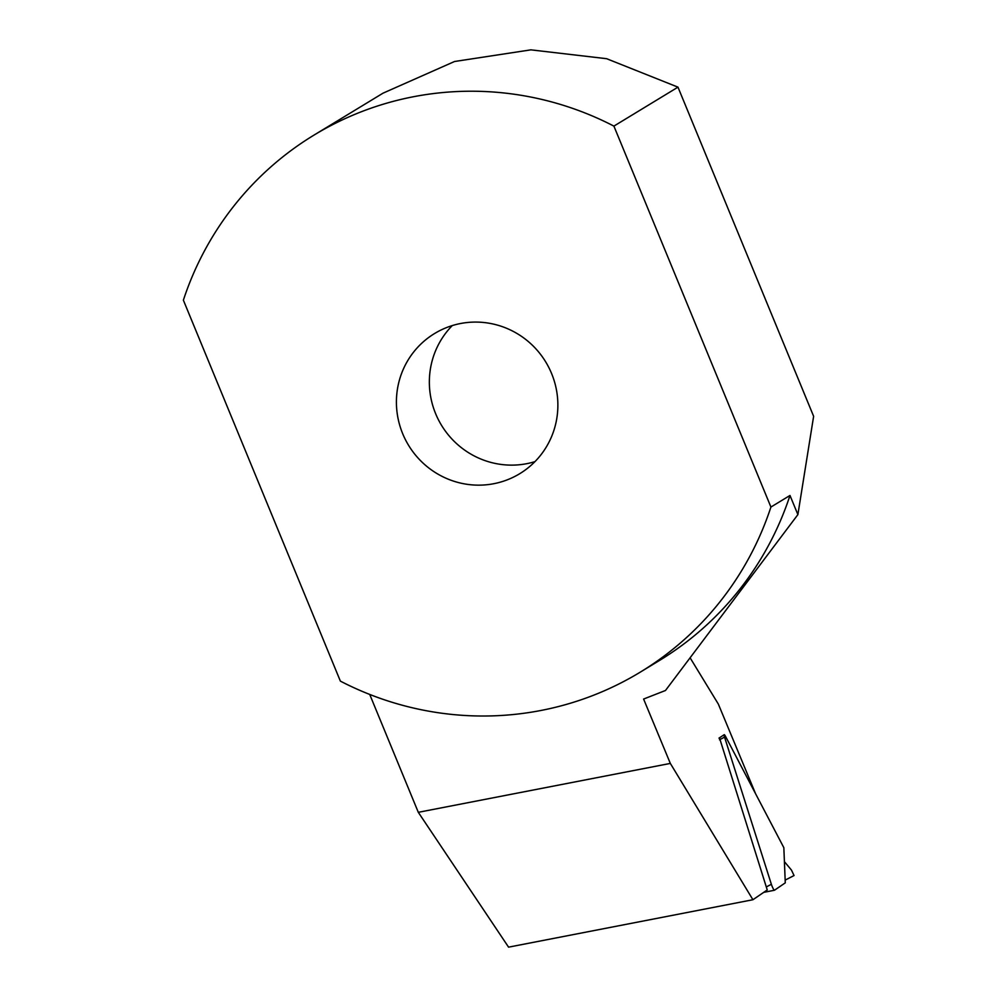 <?xml version="1.0" encoding="UTF-8"?>
<svg xmlns="http://www.w3.org/2000/svg" width="997" height="997" viewBox="0 0 997 997"><rect width="100%" height="100%" fill="white"/><g stroke="black" fill="none" stroke-linecap="round" stroke-linejoin="round"><path stroke-width="1.5" d="M755.589 793.749L718.351 704.106L690.098 657.796M797.887 514.614L813.627 416.31L677.972 87.15L613.903 126.108L770.918 507.049A314.192 307.487 58.7 0 1 640.398 672.065L659.466 660.475A314.192 307.487 58.7 0 0 789.985 495.459L797.887 514.614L665.485 690.485L643.601 699.047L670.333 763.415L752.922 899.73L767.241 889.947L719.473 737.805M752.922 899.73L508.57 947.15L418.304 812.318L670.333 763.415M369.725 694.448L418.304 812.318M613.903 126.108A314.192 307.487 -121.3 0 0 313.893 135.168A314.192 307.487 -121.3 0 0 183.373 300.184L340.376 681.125A314.192 307.487 58.7 0 0 640.398 672.065M789.985 495.459L770.918 507.049M445.908 327.839A82.003 80.259 -121.3 0 0 434.53 333.559A82.003 80.259 -121.3 0 0 408.571 445.323A82.003 80.259 -121.3 0 0 519.749 473.687A82.003 80.259 -121.3 0 0 551.59 373.526A82.003 80.259 -121.3 0 0 445.908 327.839M677.972 87.15L606.625 58.698L530.865 49.85L454.532 61.502L383.022 93.17L313.893 135.168M534.978 461.623A82.003 80.259 58.7 0 1 441.509 425.295A82.003 80.259 58.7 0 1 452.252 325.595M784.415 861.67L791.456 870.069L794.048 875.54L785.162 880.114M785.275 882.856L774.482 890.234A4.549 0.685 -112.3 0 1 774.432 890.259A4.549 0.685 -112.3 0 1 771.366 884.289L724.557 737.132A4.549 0.685 -112.3 0 1 724.196 734.689A4.549 0.685 -112.3 0 1 725.567 736.447L783.841 847.687L785.275 882.856M766.282 886.956L771.366 884.289M763.702 892.365L774.395 890.259L763.69 892.365M719.485 739.799L724.557 737.132M718.962 738.141L724.196 734.689"/></g></svg>
